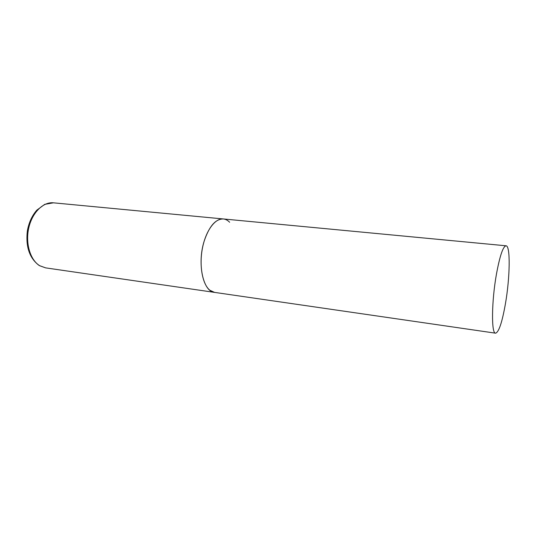 <?xml version="1.0" encoding="UTF-8"?>
<svg xmlns="http://www.w3.org/2000/svg" width="536" height="536" viewBox="0 0 536 536"><rect width="100%" height="100%" fill="white"/><g stroke="black" fill="none" stroke-linecap="round" stroke-linejoin="round"><path stroke-width="0.8" d="M495.579 333.178C498.842 332.206 502.118 322.417 505.421 303.798C509.997 277.695 510.587 245.689 506.064 245.796C503.083 246.305 499.894 255.645 496.503 273.809C491.525 301.272 491.244 333.901 495.579 333.178L45.64 267.873L39.771 265.742C30.351 260.201 25.259 243.558 28.716 228.115C32.093 212.645 43.188 201.724 53.446 202.822L223.351 218.956C215.526 218.902 209.12 226.333 204.136 241.254C196.987 263.766 203.178 291.812 214.541 292.388L209.891 290.264C202.508 284.489 199.01 265.903 202.414 248.315C205.757 230.701 215.164 218.018 223.351 218.956C225.643 219.19 227.74 220.296 229.636 222.259M53.446 202.822L44.709 204.357L36.843 210.145C32.066 215.593 28.911 222.46 27.383 230.741C25.547 246.46 29.386 257.984 38.914 265.313M45.64 267.873L39.517 265.689M223.351 218.956L506.064 245.796"/></g></svg>
